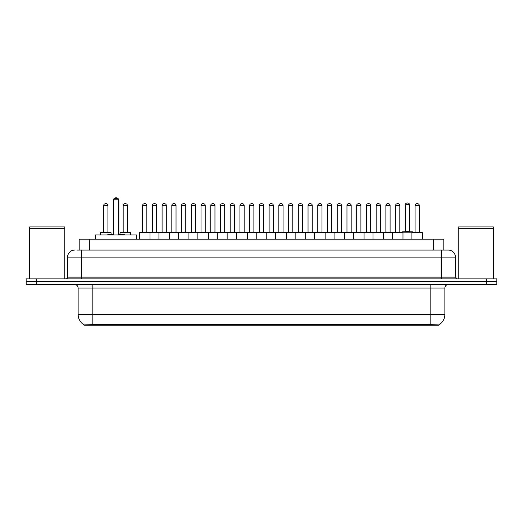 <?xml version="1.0" encoding="UTF-8"?>
<svg xmlns="http://www.w3.org/2000/svg" width="523" height="523" viewBox="0 0 523 523"><rect width="100%" height="100%" fill="white"/><g stroke="black" fill="none" stroke-linecap="round" stroke-linejoin="round"><path stroke-width="0.78" d="M79.195 250.086L79.195 239.194L443.805 239.194L443.805 250.086M438.889 325.254L84.111 325.254L84.111 324.907M78.136 314.369L92.185 314.369L92.185 288.023L78.136 288.023L78.136 314.369A12.297 12.297 0 0 0 84.151 324.933L93.591 324.574L429.409 324.574L438.849 324.933A12.297 12.297 0 0 0 444.864 314.369L444.864 288.023A3.511 3.511 0 0 1 448.374 284.505M496.85 284.505L496.85 281.701L26.15 281.701L26.15 284.505L36.688 284.505L36.688 281.701L26.15 281.701L26.15 278.89L36.688 278.89L36.688 281.701L496.85 281.701L496.85 284.505L36.688 284.505M77.247 250.086L448.27 250.086M77.084 250.086L81.653 250.086L81.653 257.107L67.598 257.107L67.598 277.131A1.759 1.759 0 0 1 65.846 278.89M74.626 250.086A7.028 7.028 0 0 0 67.598 257.107M448.374 250.086A7.028 7.028 0 0 1 455.402 257.107L455.402 277.131L457.154 278.89M496.85 278.89L496.85 281.701L496.85 278.89L36.688 278.89M29.661 228.832L64.787 228.832L29.661 228.832L29.661 278.89M64.787 228.832L64.787 278.89M64.617 228.656L29.837 228.656M64.787 228.479L64.787 226.897L29.661 226.897L29.661 228.479M458.213 228.832L493.339 228.832L458.213 228.832L458.213 278.89M493.339 228.832L493.339 278.89M493.163 228.656L458.383 228.656M493.339 228.479L493.339 226.897L458.213 226.897L458.213 228.479M392.453 239.194L392.453 232.872A0.353 0.353 0 0 1 392.806 232.519L402.638 232.519A0.353 0.353 0 0 1 402.991 232.872L139.471 232.872A0.353 0.353 0 0 1 139.818 232.519L208.036 232.519A0.353 0.353 0 0 1 208.389 232.872L208.389 239.194M150.009 239.194L150.009 232.872A0.353 0.353 0 0 0 149.656 232.519L139.818 232.519M142.629 205.474L142.629 232.166L146.845 232.166L146.845 205.474L142.629 205.474A1.759 1.759 0 0 1 144.387 203.715L145.087 203.715A1.759 1.759 0 0 1 146.845 205.474L146.845 232.166A0.353 0.353 0 0 0 147.198 232.519M142.629 232.166A0.353 0.353 0 0 1 142.282 232.519M145.087 203.715L144.387 203.715M139.471 232.872L139.471 239.194L139.471 232.872M158.927 239.194L158.927 232.872A0.353 0.353 0 0 1 159.28 232.519L169.119 232.519A0.353 0.353 0 0 1 169.465 232.872L169.465 239.194M162.091 205.474L162.091 232.166L166.307 232.166L166.307 205.474L162.091 205.474A1.759 1.759 0 0 1 163.849 203.715L164.549 203.715A1.759 1.759 0 0 1 166.307 205.474L166.307 232.166A0.353 0.353 0 0 0 166.66 232.519M162.091 232.166A0.353 0.353 0 0 1 161.738 232.519M164.549 203.715L163.849 203.715M178.389 239.194L178.389 232.872A0.353 0.353 0 0 1 178.742 232.519L188.574 232.519A0.353 0.353 0 0 1 188.927 232.872L188.927 239.194M181.2 232.519A0.353 0.353 0 0 0 181.553 232.166L181.553 205.474L181.553 232.166L185.77 232.166L185.77 205.474L181.553 205.474A1.759 1.759 0 0 1 183.305 203.715L184.011 203.715A1.759 1.759 0 0 1 185.77 205.474L185.77 232.166A0.353 0.353 0 0 0 186.116 232.519M184.011 203.715L183.305 203.715M197.851 239.194L197.851 232.872A0.353 0.353 0 0 1 198.204 232.519L208.036 232.519M201.009 205.474L201.009 232.166L205.225 232.166L205.225 205.474L201.009 205.474A1.759 1.759 0 0 1 202.767 203.715L203.473 203.715A1.759 1.759 0 0 1 205.225 205.474L205.225 232.166A0.353 0.353 0 0 0 205.578 232.519M201.009 232.166A0.353 0.353 0 0 1 200.662 232.519M203.473 203.715L202.767 203.715M217.313 239.194L217.313 232.872A0.353 0.353 0 0 1 217.66 232.519L227.498 232.519A0.353 0.353 0 0 1 227.851 232.872L227.851 239.194M224.687 205.474L220.471 205.474A1.759 1.759 0 0 1 222.229 203.715L222.929 203.715A1.759 1.759 0 0 1 224.687 205.474L224.687 232.166A0.353 0.353 0 0 0 225.04 232.519M220.471 205.474L220.471 232.166A0.353 0.353 0 0 1 220.118 232.519M222.929 203.715L222.229 203.715M236.769 239.194L236.769 232.872A0.353 0.353 0 0 1 237.122 232.519L305.34 232.519A0.353 0.353 0 0 1 305.687 232.872L305.687 239.194M247.307 239.194L247.307 232.872A0.353 0.353 0 0 0 246.961 232.519L227.394 232.519M239.933 205.474L239.933 232.166L244.149 232.166L244.149 205.474L239.933 205.474A1.759 1.759 0 0 1 241.691 203.715L242.391 203.715A1.759 1.759 0 0 1 244.149 205.474L244.149 232.166A0.353 0.353 0 0 0 244.496 232.519M239.933 232.166A0.353 0.353 0 0 1 239.58 232.519M242.391 203.715L241.691 203.715M256.231 239.194L256.231 232.872A0.353 0.353 0 0 1 256.584 232.519L266.416 232.519A0.353 0.353 0 0 1 266.769 232.872L266.769 239.194M259.395 205.474L259.395 232.166L263.605 232.166L263.605 205.474L259.395 205.474A1.759 1.759 0 0 1 261.147 203.715L261.853 203.715A1.759 1.759 0 0 1 263.605 205.474L263.605 232.166A0.353 0.353 0 0 0 263.958 232.519M259.395 232.166A0.353 0.353 0 0 1 259.042 232.519M275.693 239.194L275.693 232.872A0.353 0.353 0 0 1 276.039 232.519L285.878 232.519A0.353 0.353 0 0 1 286.231 232.872L286.231 239.194M278.504 232.519A0.353 0.353 0 0 0 278.851 232.166L278.851 205.474L278.851 232.166L283.067 232.166L283.067 205.474L278.851 205.474A1.759 1.759 0 0 1 280.609 203.715L281.309 203.715A1.759 1.759 0 0 1 283.067 205.474L283.067 232.166A0.353 0.353 0 0 0 283.42 232.519M281.309 203.715L280.609 203.715M295.149 239.194L295.149 232.872A0.353 0.353 0 0 1 295.502 232.519L305.34 232.519M297.96 232.519A0.353 0.353 0 0 0 298.313 232.166L298.313 205.474L298.313 232.166L302.529 232.166L302.529 205.474L298.313 205.474A1.759 1.759 0 0 1 300.071 203.715L300.771 203.715A1.759 1.759 0 0 1 302.529 205.474L302.529 232.166A0.353 0.353 0 0 0 302.882 232.519M314.611 239.194L314.611 232.872A0.353 0.353 0 0 1 314.964 232.519L324.796 232.519A0.353 0.353 0 0 1 325.149 232.872L325.149 239.194M317.422 232.519A0.353 0.353 0 0 0 317.775 232.166L317.775 205.474L317.775 232.166L321.991 232.166L321.991 205.474L317.775 205.474A1.759 1.759 0 0 1 319.527 203.715L320.233 203.715A1.759 1.759 0 0 1 321.991 205.474L321.991 232.166A0.353 0.353 0 0 0 322.338 232.519M320.233 203.715L319.527 203.715M334.073 239.194L334.073 232.872A0.353 0.353 0 0 1 334.426 232.519L353.986 232.519M344.611 239.194L344.611 232.872A0.353 0.353 0 0 0 344.258 232.519L324.691 232.519M341.447 205.474L337.23 205.474A1.759 1.759 0 0 1 338.989 203.715L339.695 203.715A1.759 1.759 0 0 1 341.447 205.474L341.447 232.166A0.353 0.353 0 0 0 341.8 232.519M341.447 232.166L337.23 232.166L337.23 205.474L337.23 232.166A0.353 0.353 0 0 1 336.884 232.519M339.695 203.715L338.989 203.715M353.535 239.194L353.535 232.872A0.353 0.353 0 0 1 353.881 232.519L363.72 232.519A0.353 0.353 0 0 1 364.073 232.872L364.073 239.194M356.693 205.474L356.693 232.166L360.909 232.166L360.909 205.474L356.693 205.474A1.759 1.759 0 0 1 358.451 203.715L359.151 203.715A1.759 1.759 0 0 1 360.909 205.474L360.909 232.166A0.353 0.353 0 0 0 361.262 232.519M356.693 232.166A0.353 0.353 0 0 1 356.34 232.519M359.151 203.715L358.451 203.715M372.991 239.194L372.991 232.872A0.353 0.353 0 0 1 373.344 232.519L383.182 232.519A0.353 0.353 0 0 1 383.529 232.872L383.529 239.194M380.371 205.474L376.155 205.474A1.759 1.759 0 0 1 377.913 203.715L378.613 203.715A1.759 1.759 0 0 1 380.371 205.474L380.371 232.166A0.353 0.353 0 0 0 380.718 232.519M376.155 205.474L376.155 232.166A0.353 0.353 0 0 1 375.802 232.519M378.613 203.715L377.913 203.715M399.827 205.474L395.617 205.474A1.759 1.759 0 0 1 397.369 203.715L398.075 203.715A1.759 1.759 0 0 1 399.827 205.474L399.827 232.166A0.353 0.353 0 0 0 400.18 232.519M395.617 205.474L395.617 232.166A0.353 0.353 0 0 1 395.264 232.519M398.075 203.715L397.369 203.715M402.991 232.872L402.991 239.194M411.915 232.872A0.353 0.353 0 0 1 412.261 232.519L422.1 232.519A0.353 0.353 0 0 1 422.453 232.872L422.453 239.194L422.453 232.872L411.915 232.872L411.915 239.194M415.072 205.474L415.072 232.166L419.289 232.166L419.289 205.474L415.072 205.474A1.759 1.759 0 0 1 416.831 203.715L417.531 203.715A1.759 1.759 0 0 1 419.289 205.474L419.289 232.166A0.353 0.353 0 0 0 419.642 232.519M415.072 232.166A0.353 0.353 0 0 1 414.726 232.519M417.531 203.715L416.831 203.715M152.363 205.474A1.759 1.759 0 0 1 154.115 203.715L154.821 203.715A1.759 1.759 0 0 1 156.573 205.474L152.363 205.474L152.363 232.166A0.353 0.353 0 0 1 152.01 232.519M156.573 205.474L156.573 232.166A0.353 0.353 0 0 0 156.926 232.519M171.819 205.474A1.759 1.759 0 0 1 173.577 203.715L174.283 203.715A1.759 1.759 0 0 1 176.035 205.474L171.819 205.474L171.819 232.166A0.353 0.353 0 0 1 171.472 232.519M176.035 205.474L176.035 232.166A0.353 0.353 0 0 0 176.388 232.519M174.283 203.715L173.577 203.715M191.281 205.474A1.759 1.759 0 0 1 193.039 203.715L193.739 203.715A1.759 1.759 0 0 1 195.497 205.474L191.281 205.474L191.281 232.166A0.353 0.353 0 0 1 190.928 232.519M195.497 205.474L195.497 232.166A0.353 0.353 0 0 0 195.85 232.519M207.932 232.519L217.764 232.519M210.743 205.474A1.759 1.759 0 0 1 212.495 203.715L213.201 203.715A1.759 1.759 0 0 1 214.96 205.474L210.743 205.474L210.743 232.166A0.353 0.353 0 0 1 210.39 232.519M214.96 205.474L214.96 232.166A0.353 0.353 0 0 0 215.306 232.519M230.205 205.474A1.759 1.759 0 0 1 231.957 203.715L232.663 203.715A1.759 1.759 0 0 1 234.415 205.474L230.205 205.474L230.205 232.166A0.353 0.353 0 0 1 229.852 232.519M234.415 205.474L234.415 232.166A0.353 0.353 0 0 0 234.768 232.519M249.661 205.474A1.759 1.759 0 0 1 251.419 203.715L252.119 203.715A1.759 1.759 0 0 1 253.877 205.474L249.661 205.474L249.661 232.166A0.353 0.353 0 0 1 249.314 232.519M253.877 205.474L253.877 232.166A0.353 0.353 0 0 0 254.23 232.519M269.123 205.474A1.759 1.759 0 0 1 270.881 203.715L271.581 203.715A1.759 1.759 0 0 1 273.339 205.474L269.123 205.474L269.123 232.166A0.353 0.353 0 0 1 268.77 232.519M273.339 205.474L273.339 232.166A0.353 0.353 0 0 0 273.686 232.519M288.585 205.474A1.759 1.759 0 0 1 290.337 203.715L291.043 203.715A1.759 1.759 0 0 1 292.795 205.474L288.585 205.474L288.585 232.166A0.353 0.353 0 0 1 288.232 232.519M292.795 205.474L292.795 232.166A0.353 0.353 0 0 0 293.148 232.519M305.236 232.519L324.796 232.519M308.04 205.474A1.759 1.759 0 0 1 309.799 203.715L310.505 203.715A1.759 1.759 0 0 1 312.257 205.474L308.04 205.474L308.04 232.166A0.353 0.353 0 0 1 307.694 232.519M312.257 205.474L312.257 232.166A0.353 0.353 0 0 0 312.61 232.519M327.503 205.474A1.759 1.759 0 0 1 329.261 203.715L329.961 203.715A1.759 1.759 0 0 1 331.719 205.474L327.503 205.474L327.503 232.166A0.353 0.353 0 0 1 327.15 232.519M331.719 205.474L331.719 232.166A0.353 0.353 0 0 0 332.072 232.519M346.965 205.474A1.759 1.759 0 0 1 348.717 203.715L349.423 203.715A1.759 1.759 0 0 1 351.181 205.474L346.965 205.474L346.965 232.166A0.353 0.353 0 0 1 346.612 232.519M351.181 205.474L351.181 232.166A0.353 0.353 0 0 0 351.528 232.519M353.881 232.519L383.182 232.519M366.427 205.474A1.759 1.759 0 0 1 368.179 203.715L368.885 203.715A1.759 1.759 0 0 1 370.637 205.474L366.427 205.474L366.427 232.166A0.353 0.353 0 0 1 366.074 232.519M370.637 205.474L370.637 232.166A0.353 0.353 0 0 0 370.99 232.519M383.071 232.519L392.91 232.519M385.882 205.474A1.759 1.759 0 0 1 387.641 203.715L388.341 203.715A1.759 1.759 0 0 1 390.099 205.474L385.882 205.474L385.882 232.166A0.353 0.353 0 0 1 385.536 232.519M390.099 205.474L390.099 232.166A0.353 0.353 0 0 0 390.452 232.519M388.341 203.715L387.641 203.715M422.1 232.519L412.719 232.519L412.719 232.166A0.353 0.353 0 0 0 412.372 231.82L402.533 231.82A0.353 0.353 0 0 0 402.18 232.166L402.18 232.519L392.806 232.519M405.345 204.768A1.759 1.759 0 0 1 407.103 203.016L407.803 203.016A1.759 1.759 0 0 1 409.561 204.768L405.345 204.768L405.345 231.467A0.353 0.353 0 0 1 404.992 231.82M409.561 204.768L409.561 231.467A0.353 0.353 0 0 0 409.908 231.82M111.085 234.278L111.085 232.872A0.353 0.353 0 0 0 110.739 232.519L100.9 232.519A0.353 0.353 0 0 0 100.547 232.872L100.547 234.977M103.711 205.474A1.759 1.759 0 0 1 105.469 203.715L106.169 203.715A1.759 1.759 0 0 1 107.928 205.474L103.711 205.474L103.711 232.166A0.353 0.353 0 0 1 103.358 232.519M107.928 205.474L107.928 232.166A0.353 0.353 0 0 0 108.274 232.519M106.169 203.715L105.469 203.715M130.547 234.977L130.547 232.872A0.353 0.353 0 0 0 130.194 232.519L120.362 232.519A0.353 0.353 0 0 0 120.009 232.872L120.009 234.278M123.173 205.474A1.759 1.759 0 0 1 124.925 203.715L125.631 203.715A1.759 1.759 0 0 1 127.383 205.474L123.173 205.474L123.173 232.166A0.353 0.353 0 0 1 122.82 232.519M127.383 205.474L127.383 232.166A0.353 0.353 0 0 0 127.736 232.519M125.631 203.715L124.925 203.715M217.66 232.519L227.498 232.519M261.147 203.715L261.853 203.715L261.147 203.715M300.071 203.715L300.771 203.715L300.071 203.715M136.627 239.194L136.627 234.977L95.526 234.977L95.526 239.194M113.615 199.152L114.321 198.446L117.832 198.446L118.531 199.152L113.615 199.152L113.615 234.977M118.531 199.152L118.531 234.977M118.531 200.557L118.884 200.557L118.884 234.278L119.937 234.278L118.531 234.278L124.016 234.278L124.716 234.977M113.615 199.198A2.811 2.811 0 0 0 113.262 200.557L113.262 234.278L112.21 234.278L113.615 234.278L108.137 234.278L107.431 234.977M429.409 325.254L429.409 324.574M93.591 325.254L93.591 324.574M89.734 250.086L89.734 239.194M433.266 250.086L433.266 239.194M430.815 284.505L430.815 288.023L92.185 288.023L92.185 284.505M444.864 288.023L430.815 288.023L430.815 314.369L444.864 314.369M430.815 324.646L430.815 314.369L92.185 314.369L92.185 324.646M486.312 284.505L486.312 278.89M81.653 278.89L81.653 277.131L455.402 277.131M67.598 277.131L81.653 277.131L81.653 257.107L441.347 257.107L441.347 278.89M455.402 257.107L441.347 257.107L441.347 250.086M220.471 232.166L224.687 232.166M376.155 232.166L380.371 232.166M395.617 232.166L399.827 232.166M152.363 232.166L156.573 232.166M171.819 232.166L176.035 232.166M191.281 232.166L195.497 232.166M210.743 232.166L214.96 232.166M230.205 232.166L234.415 232.166M249.661 232.166L253.877 232.166M269.123 232.166L273.339 232.166M288.585 232.166L292.795 232.166M308.04 232.166L312.257 232.166M327.503 232.166L331.719 232.166M346.965 232.166L351.181 232.166M366.427 232.166L370.637 232.166M385.882 232.166L390.099 232.166M412.719 232.166L402.18 232.166M405.345 231.467L409.561 231.467M111.085 232.872L100.547 232.872M103.711 232.166L107.928 232.166M130.547 232.872L120.009 232.872M123.173 232.166L127.383 232.166M113.262 200.557L113.615 200.557M78.136 288.023C77.927 285.885 76.757 284.715 74.626 284.505M118.884 200.557A2.811 2.811 0 0 0 118.531 199.198M118.473 199.086A2.811 2.811 0 0 0 113.681 199.086"/></g></svg>
